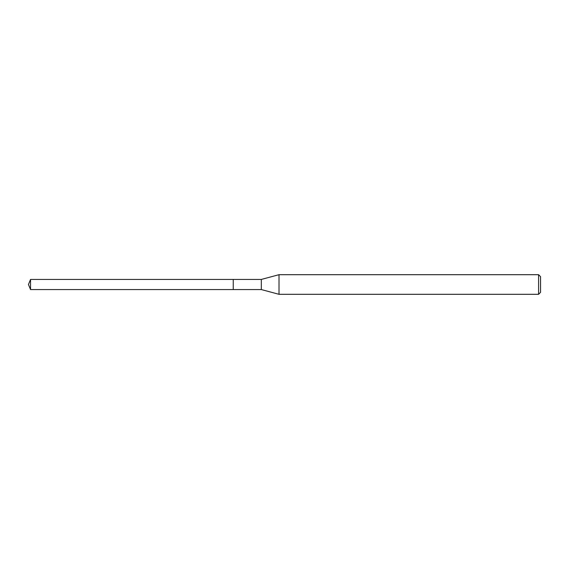 <?xml version="1.0" encoding="UTF-8"?>
<svg xmlns="http://www.w3.org/2000/svg" width="569" height="569" viewBox="0 0 569 569"><rect width="100%" height="100%" fill="white"/><g stroke="black" fill="none" stroke-linecap="round" stroke-linejoin="round"><path stroke-width="0.85" d="M30.548 289.564L28.45 284.5L30.548 279.436L30.548 289.564L233.24 289.564L233.24 279.436L233.24 289.564L261.32 289.564L261.32 279.436L279.009 274.692L538.587 274.692L540.55 276.655L540.55 292.345L540.55 276.655M30.548 279.436L261.32 279.436M279.009 274.692L279.009 294.308L538.587 294.308L538.587 274.692M538.587 294.308L540.55 292.345M261.32 289.564L279.009 294.308"/></g></svg>
